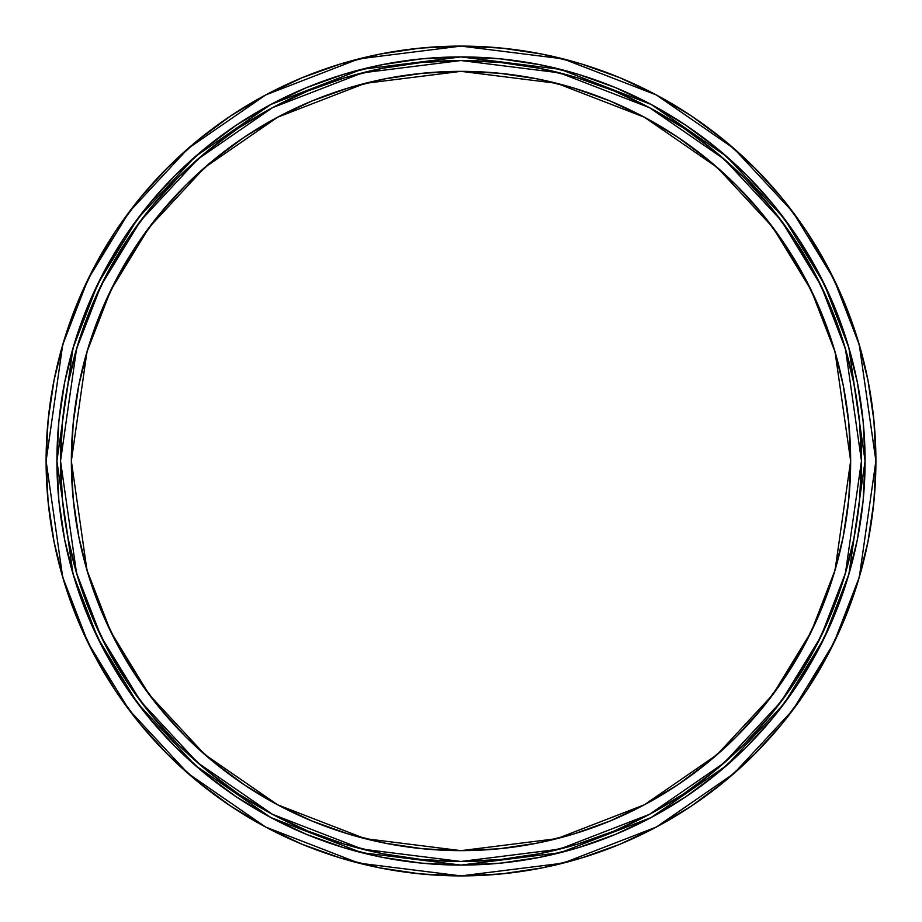 <?xml version="1.0" encoding="UTF-8"?>
<svg xmlns="http://www.w3.org/2000/svg" width="922" height="922" viewBox="0 0 922 922"><rect width="100%" height="100%" fill="white"/><g stroke="black" fill="none" stroke-linecap="round" stroke-linejoin="round"><path stroke-width="1.38" d="M865.078 461L848.908 574.141L824.21 638.07L784.265 703.451L726.697 765.444L651.151 817.537L560.461 852.643L461 865.078L361.539 852.643L270.849 817.537L195.303 765.444L137.735 703.451L97.79 638.07L73.092 574.141L56.922 461L58.87 421.389L64.69 382.169L74.325 343.699L87.682 306.369L104.635 270.515L125.023 236.505L148.649 204.661L175.272 175.272L204.661 148.649L236.505 125.023L270.515 104.635L306.369 87.682L343.699 74.325L382.169 64.69L421.389 58.87L461 56.922L500.611 58.87L539.831 64.69L578.301 74.325L615.631 87.682L651.485 104.635L685.495 125.023L717.339 148.649L746.728 175.272L773.351 204.661L796.977 236.505L817.365 270.515L834.318 306.369L847.675 343.699L857.31 382.169L863.13 421.389L865.078 461L863.13 500.611L857.31 539.831L847.675 578.301L834.318 615.631L817.365 651.485L796.977 685.495L773.351 717.339L746.728 746.728L717.339 773.351L685.495 796.977L651.485 817.365L615.631 834.318L578.301 847.675L539.831 857.31L500.611 863.13L461 865.078L421.389 863.13L382.169 857.31L343.699 847.675L306.369 834.318L270.515 817.365L236.505 796.977L204.661 773.351L175.272 746.728L148.649 717.339L125.023 685.495L104.635 651.485L87.682 615.631L74.325 578.301L64.69 539.831L58.87 500.611L56.922 461L73.092 347.859L97.79 283.93L137.735 218.549L195.303 156.556L270.849 104.463L361.539 69.357L461 56.922L560.461 69.357L651.151 104.463L726.697 156.556L784.265 218.549L824.21 283.93L848.908 347.859L865.078 461A404.078 404.078 0 0 1 461 865.078A404.078 404.078 0 0 1 56.922 461A404.078 404.078 0 0 1 461 56.922A404.078 404.078 0 0 1 865.078 461M860.606 487.185L861.471 461L860.606 434.815L861.471 461L845.451 573.127L820.972 636.491L781.372 701.285L724.323 762.725L649.457 814.357L559.573 849.15L461 861.471L362.427 849.15L272.543 814.357L197.677 762.725L140.628 701.285L101.028 636.491L76.549 573.127L60.529 461L61.394 487.185M683.49 128.02L649.779 107.816L683.49 128.02L715.057 151.439L744.169 177.831L725.049 159.909M487.185 61.394L461 60.529L434.815 61.394L461 60.529L487.185 61.394M61.394 434.815L60.529 461L62.454 421.746L68.228 382.872L77.771 344.747L91.013 307.752L107.816 272.221L128.02 238.51L151.439 206.943L177.831 177.831L159.909 196.951M434.815 860.606L461 861.471L421.746 859.546L382.872 853.772L344.747 844.229L307.752 830.987L272.221 814.184L238.51 793.98L206.943 770.562L177.831 744.169L196.951 762.091M762.091 196.951L744.169 177.831L770.562 206.943L793.98 238.51L814.184 272.221L830.987 307.752L844.229 344.747L853.772 382.872L859.546 421.746L861.471 461L859.546 500.254L853.772 539.128L844.229 577.253L830.987 614.248L814.184 649.779L793.98 683.49L770.562 715.057L744.169 744.169L715.057 770.562L683.49 793.98L649.779 814.184L614.248 830.987L577.253 844.229L539.128 853.772L500.254 859.546L461 861.471L487.185 860.606M744.169 744.169L762.091 725.049M796.977 685.495L817.365 651.485M875.9 461L859.304 577.172L833.949 642.807L792.92 709.94L733.808 773.593L656.245 827.092L563.135 863.13L461 875.9L358.865 863.13L265.755 827.092L188.192 773.593L129.08 709.94L88.051 642.807L62.696 577.172L46.1 461L48.094 420.328L54.075 380.06L63.964 340.564L77.679 302.22L95.093 265.421L116.022 230.488L140.282 197.792L167.62 167.62L197.792 140.282L230.488 116.022L265.421 95.093L302.22 77.679L340.564 63.964L380.06 54.075L420.328 48.094L461 46.1L501.672 48.094L541.94 54.075L581.436 63.964L619.78 77.679L656.579 95.093L691.512 116.022L724.208 140.282L754.38 167.62L781.718 197.792L805.978 230.488L826.907 265.421L844.322 302.22L858.036 340.564L867.925 380.06L873.906 420.328L875.9 461L873.906 501.672L867.925 541.94L858.036 581.436L844.322 619.78L826.907 656.579L805.978 691.512L781.718 724.208L754.38 754.38L724.208 781.718L691.512 805.978L656.579 826.907L619.78 844.322L581.436 858.036L541.94 867.925L501.672 873.906L461 875.9L420.328 873.906L380.06 867.925L340.564 858.036L302.22 844.322L265.421 826.907L230.488 805.978L197.792 781.718L167.62 754.38L140.282 724.208L116.022 691.512L95.093 656.579L77.679 619.78L63.964 581.436L54.075 541.94L48.094 501.672L46.1 461L62.696 344.828L88.051 279.193L129.08 212.06L188.192 148.407L265.755 94.908L358.865 58.87L461 46.1L563.135 58.87L656.245 94.908L733.808 148.407L792.92 212.06L833.949 279.193L859.304 344.828L875.9 461A414.9 414.9 0 0 1 461 875.9A414.9 414.9 0 0 1 46.1 461A414.9 414.9 0 0 1 461 46.1A414.9 414.9 0 0 1 875.9 461M858.036 340.564L844.322 302.22M116.022 230.488L95.093 265.421M63.964 581.436L77.679 619.78M71.351 461L86.945 351.904L110.755 290.257L149.283 227.215L204.799 167.435L277.637 117.198L365.089 83.349L461 71.351L556.911 83.349L644.363 117.198L717.201 167.435L772.717 227.215L811.245 290.257L835.055 351.904L850.649 461L848.77 499.194L850.649 461L835.055 570.096L811.245 631.743L772.717 694.785L717.201 754.565L644.363 804.802L556.911 838.651L461 850.649L365.089 838.651L277.637 804.802L204.799 754.565L149.283 694.785L110.755 631.743L86.945 570.096L71.351 461L73.23 422.806L78.843 384.981L73.23 422.806L71.351 461L73.23 499.194L71.351 461A389.649 389.649 0 0 1 461 71.351A389.649 389.649 0 0 1 850.649 461L848.77 422.806L850.649 461A389.649 389.649 0 0 1 461 850.649A389.649 389.649 0 0 1 71.351 461M137.021 244.526L159.806 213.812L137.021 244.526L117.359 277.326L101.017 311.89L88.132 347.894L78.843 384.981M213.812 159.806L244.526 137.021L213.812 159.806L185.483 185.483L159.806 213.812M422.806 73.23L461 71.351L499.194 73.23L461 71.351L422.806 73.23L384.981 78.843L347.894 88.132L311.89 101.017L277.326 117.359L244.526 137.021M610.11 101.017L644.674 117.359L677.474 137.021L708.188 159.806L677.474 137.021L644.674 117.359L610.11 101.017L574.106 88.132L537.019 78.843L499.194 73.23M736.517 185.483L762.194 213.812L784.979 244.526L762.194 213.812L736.517 185.483L708.188 159.806M804.641 277.326L820.983 311.89L833.868 347.894L820.983 311.89L804.641 277.326L784.979 244.526M843.157 537.019L833.868 574.106L843.157 537.019L848.77 499.194M820.983 610.11L804.641 644.674L820.983 610.11L833.868 574.106M784.979 677.474L762.194 708.188L784.979 677.474L804.641 644.674M736.517 736.517L708.188 762.194L677.474 784.979L708.188 762.194L736.517 736.517L762.194 708.188M644.674 804.641L610.11 820.983L574.106 833.868L610.11 820.983L644.674 804.641L677.474 784.979M499.194 848.77L461 850.649L422.806 848.77L461 850.649L499.194 848.77L537.019 843.157L574.106 833.868M244.526 784.979L213.812 762.194L244.526 784.979L277.326 804.641L311.89 820.983L347.894 833.868L384.981 843.157L422.806 848.77M185.483 736.517L159.806 708.188L137.021 677.474L159.806 708.188L185.483 736.517L213.812 762.194M88.132 574.106L78.843 537.019L73.23 499.194L78.843 537.019L88.132 574.106L101.017 610.11L117.359 644.674L137.021 677.474M850.649 461.081A389.649 389.649 0 0 1 850.649 461.749M71.351 461.749A389.649 389.649 0 0 1 71.351 461.081M177.831 177.831L206.943 151.439L238.51 128.02L272.221 107.816L307.752 91.013L344.747 77.771L382.872 68.228L421.746 62.454L461 60.529L500.254 62.454L539.128 68.228L577.253 77.771L614.248 91.013L649.779 107.816M177.831 744.169L151.439 715.057L128.02 683.49L107.816 649.779L91.013 614.248L77.771 577.253L68.228 539.128L62.454 500.254L60.529 461L76.549 348.873L101.028 285.509L140.628 220.715L197.677 159.275L272.543 107.644L362.427 72.85L461 60.529L559.573 72.85L649.457 107.644L724.323 159.275L781.372 220.715L820.972 285.509L845.451 348.873L861.471 461A400.471 400.471 0 0 1 461 861.471A400.471 400.471 0 0 1 60.529 461A400.471 400.471 0 0 1 461 60.529A400.471 400.471 0 0 1 861.471 461M848.77 422.806L843.157 384.981L833.868 347.894"/></g></svg>
